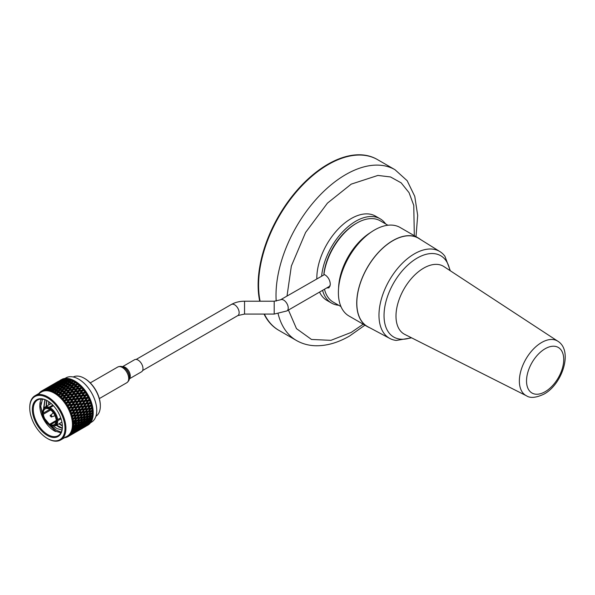 <?xml version="1.0" encoding="UTF-8"?>
<svg xmlns="http://www.w3.org/2000/svg" width="595" height="595" viewBox="0 0 595 595"><rect width="100%" height="100%" fill="white"/><g stroke="black" fill="none" stroke-linecap="round" stroke-linejoin="round"><path stroke-width="0.89" d="M288.441 310.047L296.488 328.648L311.483 339.455L330.939 340.333L351.221 332.419L363.195 324.208M414.306 235.679L413.77 205.401L409.048 192.661L401.156 182.844L390.506 176.953L377.914 175.436L351.221 184.138L327.436 203.148L305.585 232.474L291.349 266.062L287.021 296.035M328.291 164.54A98.584 56.919 120 0 0 260.119 301.219A98.584 56.919 120 0 1 328.291 164.54A98.584 56.919 120 0 1 377.587 159.661A98.584 56.919 120 0 0 328.291 164.54M278.125 313.803A98.584 56.919 120 0 0 296.429 340.481L278.995 330.418A98.584 56.919 120 0 1 264.373 314.071A98.584 56.919 120 0 0 278.995 330.418L278.542 330.151A98.584 56.919 120 0 0 278.772 330.284M377.356 159.527A98.584 56.919 120 0 0 377.126 159.393A98.584 56.919 120 0 0 327.83 164.28A98.584 56.919 120 0 0 259.717 301.219M264.046 314.071A98.584 56.919 120 0 0 278.542 330.151M387.91 225.237L380.205 220.79A46.96 27.11 120 0 0 356.725 223.118A46.96 27.11 120 0 0 323.94 274.295L325.458 275.165C328.514 277.456 330.136 280.58 330.307 284.544L328.976 287.839L326.752 287.928M324.483 289.237A46.96 27.11 120 0 0 333.245 302.126L340.957 306.574M385.634 223.921A48.649 28.084 120 0 0 380.131 218.796A48.649 28.084 120 0 0 355.81 221.206A48.649 28.084 120 0 0 321.627 276.229L324.461 274.592M380.131 218.796L375.549 216.149A48.649 28.084 120 0 0 351.221 218.558A48.649 28.084 120 0 0 316.83 278.817M319.56 292.078A48.649 28.084 120 0 0 326.9 300.408L331.489 303.056A48.649 28.084 120 0 0 338.681 305.257M322.572 290.345A48.649 28.084 120 0 0 331.489 303.056M142.614 370.544L237.814 315.588L244.545 314.071L274.198 314.071L286.902 310.94A6.426 3.711 -120 0 0 288.225 307.994A6.426 3.711 -120 0 0 283.689 300.125A6.426 3.711 -120 0 0 280.476 299.813L321.627 276.229M356.725 223.118L355.81 223.646A45.659 26.366 120 0 0 323.955 273.224L323.94 274.295M338.585 288.099A46.96 27.11 -60 0 1 370.73 232.422M129.368 378.822L141.536 371.793A6.969 4.024 -120 0 0 141.194 363.188A6.969 4.024 -120 0 0 134.574 359.73L122.399 366.751M56.101 420.516L49.735 424.198L49.794 425.031L50.694 425.09M43.219 413.086L42.669 413.897L43.361 414.239A9.059 5.229 -120 0 0 49.735 424.198M43.361 414.239L50.664 410.022M49.735 409.397L43.294 413.123L42.595 412.283M51.192 403.544L44.811 407.233A10.71 6.181 60 0 1 49.102 407.233L48.73 408.899A9.059 5.229 -120 0 0 45.168 408.929A9.059 5.229 -120 0 0 43.294 413.123M48.73 408.899L49.601 408.393M53.416 405.731L50.032 407.687A10.71 6.181 60 0 1 57.663 419.609L60.712 417.846M61.04 418.813L57.737 420.724A10.71 6.181 60 0 1 55.521 425.775L61.902 422.093M41.33 399.052A20.594 11.893 -120 0 0 42.282 416.515A20.594 11.893 -120 0 0 55.506 431.509L42.803 416.344L40.653 406.675L42.49 399.126M61.233 432.171L56.213 430.148L51.631 426.072M53.624 426.332L57.016 428.601L61.977 430.007M48.552 436.105A21.249 12.272 60 0 1 32.39 410.84A21.249 12.272 60 0 1 46.179 400.137A21.249 12.272 60 0 1 47.369 400.762A21.249 12.272 60 0 1 62.393 426.794A21.249 12.272 60 0 1 48.552 436.105M47.6 400.904A20.594 11.893 -120 0 0 46.685 400.42A20.594 11.893 -120 0 0 37.537 400.019A20.594 11.893 -120 0 0 34.614 417.259A20.594 11.893 -120 0 0 48.983 435.272A20.594 11.893 -120 0 0 58.132 435.681A20.594 11.893 -120 0 0 62.393 426.526M29.802 409.583A24.916 14.384 -120 0 0 47.369 438.463A24.916 14.384 -120 0 0 64.929 426.652A24.916 14.384 -120 0 0 46.67 397.386A24.916 14.384 -120 0 0 29.75 407.947A24.916 14.384 -120 0 0 29.802 409.583M29.75 407.679A25.578 14.763 60 0 1 29.75 407.411A25.578 14.763 60 0 1 35.045 395.705A25.578 14.763 60 0 1 54.086 401.87A25.578 14.763 60 0 1 65.859 426.608A25.578 14.763 60 0 1 60.623 439.995A25.578 14.763 60 0 1 47.831 438.731A25.578 14.763 60 0 1 47.6 438.597M84.52 378.405A22.037 12.726 60 0 1 84.75 378.539A22.037 12.726 60 0 1 100.287 404.087A22.037 12.726 60 0 1 100.332 405.537A22.037 12.726 60 0 1 100.332 405.797M95.921 416.292A22.699 13.105 -120 0 0 100.332 406.073A22.699 13.105 -120 0 0 100.287 404.578A22.699 13.105 -120 0 0 84.282 378.271A22.699 13.105 -120 0 0 73.23 376.985M74.992 381.112A25.578 14.763 60 0 1 75.141 381.202A26.358 15.217 60 0 1 75.253 381.283L74.115 382.749L71.46 383.411L72.679 381.864L75.156 381.216A25.578 14.763 60 0 1 93.17 410.84A25.578 14.763 60 0 1 93.222 412.521L93.222 413.064L92.299 413.198L93.207 412.268L93.184 411.071L91.407 413.324L89.421 413.592L91.288 411.606L93.162 411.368A26.358 15.217 60 0 1 93.17 411.428A26.358 15.217 60 0 1 93.17 411.487M64.81 378.517L65.889 377.892A25.578 14.763 60 0 1 84.929 384.058A25.578 14.763 60 0 1 96.702 408.802A25.578 14.763 60 0 1 91.459 422.19L90.566 422.71M93.207 412.268A26.358 15.217 60 0 1 93.222 413.064M93.214 413.815A26.358 15.217 60 0 1 93.214 413.927L91.37 415.719L89.473 416.031L91.422 414.09L93.214 413.815L93.222 413.034M93.177 414.663A26.358 15.217 60 0 1 93.118 415.414L92.232 415.57L93.177 414.663L93.207 413.428M93.036 416.113A26.358 15.217 60 0 1 93.021 416.217L91.102 417.958L89.287 418.33L91.31 416.44L93.036 416.113L93.058 415.28M92.917 416.902A26.358 15.217 60 0 1 92.775 417.593L91.927 417.787L92.917 416.902L93.006 415.645M92.627 418.24A26.358 15.217 60 0 1 92.597 418.337L90.611 420.018L88.871 420.449L90.975 418.627L92.627 418.24L92.671 417.355M92.418 418.962A26.358 15.217 60 0 1 92.21 419.587L91.392 419.81L92.418 418.962M91.987 420.174A26.358 15.217 60 0 1 91.95 420.256L89.89 421.87L88.224 422.376L90.41 420.62L91.987 420.174L92.061 419.244M91.697 420.814A26.358 15.217 60 0 1 91.414 421.364L90.641 421.624L91.697 420.814M91.124 421.877A26.358 15.217 60 0 1 91.08 421.952L87.361 424.071L91.124 421.877L91.243 420.91M90.767 422.435A26.358 15.217 60 0 1 90.418 422.904L89.674 423.201L90.767 422.435M90.061 423.335A26.358 15.217 60 0 1 90.001 423.402L86.29 425.529L90.061 423.335L90.217 422.346M89.629 423.796A26.358 15.217 60 0 1 89.213 424.19L89.629 423.796M88.796 424.532A26.358 15.217 60 0 1 88.737 424.585L85.025 426.719L88.834 424.369M88.298 424.897A26.358 15.217 60 0 1 87.829 425.194L88.298 424.897M35.045 395.705L41.568 391.934A25.578 14.763 60 0 1 60.608 398.1A25.578 14.763 60 0 1 72.382 422.837A25.578 14.763 60 0 1 67.146 436.232L60.623 439.995M41.836 391.131L41.442 391.108L41.657 391.852L41.903 390.841A26.358 15.217 60 0 1 42.453 390.565L42.371 391.495L43.004 390.32L43.175 391.183L43.48 390.164A26.358 15.217 60 0 1 44.082 389.993L43.963 390.96L44.677 389.851L44.841 390.796L45.205 389.785A26.358 15.217 60 0 1 45.852 389.725L45.681 390.714L46.484 389.673L46.618 390.699L47.042 389.71A26.358 15.217 60 0 1 47.726 389.755L47.518 390.766L48.396 389.807L48.5 390.908L48.983 389.933A26.358 15.217 60 0 1 49.697 390.089L49.437 391.108L50.33 390.253A26.358 15.217 60 0 1 50.367 390.268L50.456 391.398L50.999 390.461A26.358 15.217 60 0 1 51.735 390.722L51.415 391.741L52.382 390.982A26.358 15.217 60 0 1 52.412 390.989L52.457 392.172L53.067 391.279A26.358 15.217 60 0 1 53.81 391.644L53.438 392.648L54.524 391.971L54.487 393.228L55.157 392.38A26.358 15.217 60 0 1 55.9 392.841L55.469 393.83L56.614 393.258L56.51 394.545L57.239 393.749A26.358 15.217 60 0 1 57.983 394.306L57.484 395.266L58.682 394.805L58.511 396.106L59.299 395.378A26.358 15.217 60 0 1 60.021 396.01L59.463 396.939L60.705 396.582L60.459 397.891L61.3 397.229A26.358 15.217 60 0 1 61.992 397.943L61.374 398.829L62.654 398.583L62.334 399.885L63.219 399.29A26.358 15.217 60 0 1 63.881 400.071L63.196 400.911L64.505 400.77L64.104 402.049L65.034 401.536A26.358 15.217 60 0 1 65.651 402.376L64.915 403.15L66.238 403.12L65.755 404.369L66.722 403.931A26.358 15.217 60 0 1 67.294 404.823L66.499 405.537L67.83 405.604L67.257 406.816L68.261 406.452A26.358 15.217 60 0 1 68.775 407.374L67.927 408.029L69.258 408.192L68.603 409.345L69.637 409.062A26.358 15.217 60 0 1 70.084 410.014L69.184 410.595L70.507 410.847L69.764 411.941L70.82 411.733A26.358 15.217 60 0 1 71.199 412.699L70.262 413.198L71.556 413.54L70.738 414.559L71.809 414.432A26.358 15.217 60 0 1 72.114 415.399L71.132 415.823L72.404 416.24L71.504 417.169L72.583 417.117A26.358 15.217 60 0 1 72.806 418.077L71.794 418.419L73.029 418.902L72.055 419.743L73.133 419.765A26.358 15.217 60 0 1 73.282 420.702L72.24 420.963L73.423 421.498L72.382 422.249L73.46 422.338A26.358 15.217 60 0 1 73.49 422.792A26.358 15.217 60 0 1 73.52 423.238L72.456 423.424L73.549 424.004A26.358 15.217 60 0 1 73.549 424.042L72.486 424.652L73.549 424.8A26.358 15.217 60 0 1 73.527 425.656L72.449 425.76L73.475 426.377A26.358 15.217 60 0 1 73.475 426.414L72.359 426.92L73.408 427.128A26.358 15.217 60 0 1 73.297 427.917L72.218 427.954L73.178 428.593A26.358 15.217 60 0 1 73.17 428.631L72.002 429.025L73.029 429.285A26.358 15.217 60 0 1 72.835 430.007L71.757 429.969L72.65 430.624A26.358 15.217 60 0 1 72.635 430.654L71.43 430.936L72.426 431.241A26.358 15.217 60 0 1 72.151 431.896L71.073 431.791L71.891 432.439A26.358 15.217 60 0 1 71.883 432.468L70.641 432.647L71.601 432.989A26.358 15.217 60 0 1 71.251 433.554L70.188 433.383L70.924 434.023A26.358 15.217 60 0 1 70.909 434.045L69.652 434.119L70.567 434.484A26.358 15.217 60 0 1 70.143 434.96L69.102 434.737L69.756 435.347A26.358 15.217 60 0 1 69.741 435.362L68.462 435.339L69.332 435.726A26.358 15.217 60 0 1 68.849 436.098L67.83 435.83L68.403 436.403A26.358 15.217 60 0 1 68.38 436.418L67.101 436.291L67.919 436.685A26.358 15.217 60 0 1 67.376 436.961L66.387 436.648L66.878 437.169A26.358 15.217 60 0 1 66.856 437.184L65.584 436.961L66.343 437.362A26.358 15.217 60 0 1 65.74 437.533L64.796 437.184L65.205 437.645A26.358 15.217 60 0 1 65.175 437.652L64.825 437.57M73.46 422.338L74.345 421.386L76.361 421.134L74.464 423.105L73.52 423.238M78.131 420.115L79.998 418.129L82.006 417.876L80.109 419.847L76.71 420.368L80.147 419.847M83.776 416.85L85.643 414.864L87.658 414.611L85.762 416.582L82.355 417.102L85.762 416.589L85.234 416.671L85.777 417.348L87.703 417.05L85.725 418.977L83.821 419.296L85.777 417.348M53.067 391.279L53.654 390.588L56.302 389.799L55.082 391.287L53.81 391.644L55.677 391.726M54.346 393.191L55.603 393.526M56.064 393.682L56.555 393.86M56.979 394.039L57.41 394.225M60.921 432.781L55.833 431.323L46.306 422.227M42.825 415.533L40.81 406.467L40.995 402.808M73.654 398.836L75.015 396.895L77.528 396.597L76.153 398.561L73.654 398.836L72.449 399.654L86.669 398.062L86.87 397.49L84.453 397.713L85.888 395.712L88.164 395.489A26.358 15.217 60 0 1 88.231 395.615L86.87 397.49M79.819 411.956L81.493 409.91L83.694 409.717L81.998 411.755L78.436 412.395L78.637 413.376M74.598 425.425L73.014 427.046M57.663 419.609L56.034 419.311A9.059 5.229 -120 0 0 49.66 409.353L50.032 407.687M47.042 389.71L50.248 388.074L47.726 389.755M52.129 386.415L48.255 388.654L52.129 386.415L53.26 386.594L52.724 385.91L50.158 387.07L54.033 384.831L52.724 385.91M55.975 383.329L52.092 385.567L56.339 383.388M57.946 381.893L54.063 384.139L58.236 381.938M59.946 380.54L56.064 382.778L60.147 380.569M61.173 380.703L60.578 380.131M59.143 382.064L58.563 381.462M57.15 383.5L56.584 382.875M54.033 384.831L55.186 385.01L54.636 384.355M50.248 388.074L51.349 388.252L50.835 387.546M48.396 389.807L49.467 389.978L48.976 389.256M45.205 389.785L48.388 388.096L45.852 389.725M50.33 386.586L46.447 388.825L50.694 386.646M52.293 385.158L48.418 387.397L52.583 385.203M54.294 383.805L50.419 386.043L54.502 383.835M56.339 382.518L52.457 384.757L56.451 382.533M58.414 381.313L55.119 383.21M55.997 382.697L57.023 382.169M55.521 383.961L54.933 383.396M53.498 385.329L52.918 384.727M51.505 386.765L50.939 386.133M48.388 388.096L49.541 388.275L48.991 387.613M46.484 389.673L47.607 389.859L47.079 389.175M43.48 390.164L46.648 388.416L44.082 389.993M48.649 387.062L44.766 389.301L48.857 387.092M50.687 385.783L46.812 388.022L50.798 385.798M52.769 384.571L49.467 386.475M50.352 385.962L51.371 385.426M49.876 387.219L49.288 386.653M47.845 388.587L47.265 387.985M44.677 389.851L45.86 390.022L45.287 389.39M42.386 390.558L45.042 389.041L42.453 390.565M47.124 387.828L43.822 389.732M44.699 389.219L45.726 388.691M44.231 390.484L43.636 389.911M43.004 390.32L43.42 390.38M40.415 392.172L40.49 391.8A26.358 15.217 60 0 1 40.981 391.421L40.929 392.313L41.419 391.123A26.358 15.217 60 0 1 41.442 391.108M42.133 390.729L41.405 391.168M39.106 394.024L39.263 393.042A26.358 15.217 60 0 1 39.679 392.566L39.657 393.407L40.066 392.179A26.358 15.217 60 0 1 40.088 392.157M40.81 391.822L40.006 392.35M86.022 426.191L87.361 425.455M84.802 426.942L85.687 426.429M80.377 429.456L81.812 428.653M79.15 430.2L80.042 429.694M85.375 426.6L81.5 428.839L85.412 426.518M83.731 426.593L83.925 427.389M67.54 436.737L66.729 437.161M74.732 432.714L76.16 431.918M73.505 433.457L74.397 432.952M79.73 429.865L75.855 432.104L79.767 429.776M83.255 427.738L79.373 429.984L83.33 427.567M86.729 425.551L82.854 427.79L86.833 425.291M84.966 425.44L85.219 426.243M81.545 427.679L81.768 428.482M78.086 429.858L78.272 430.654M67.919 436.685L70.515 435.176M74.085 433.123L70.203 435.362L74.115 433.041M77.603 431.003L73.728 433.242L77.677 430.825M81.084 428.809L77.209 431.048L81.188 428.549M84.52 426.548L80.637 428.794L84.646 426.213M87.904 424.228L84.029 426.466L87.904 424.228L88.328 423.134L88.618 423.938M85.591 425.098L81.708 427.336L85.591 425.098L86 424.027L86.32 424.83M82.259 427.485L78.376 429.724L82.259 427.485L82.683 426.392L82.973 427.203M79.314 428.697L79.566 429.508M75.9 430.944L76.123 431.739M72.434 433.115L72.627 433.911M69.332 435.726L71.958 434.261L68.849 436.098M75.439 432.067L71.556 434.313L75.543 431.814M78.867 429.813L74.992 432.052L79.001 429.478M88.871 422.643L84.996 424.882L87.22 423.164L88.871 422.643L89.272 421.602L89.614 422.398M88.224 422.376L87.74 422.368M86.454 423.395L84.245 425.128L82.571 425.633L84.758 423.878L86.454 423.395L86.84 422.376L87.22 423.164M84.996 424.882L84.572 424.875M83.226 425.908L80.972 427.597L79.351 428.147L81.567 426.429L83.226 425.908L83.62 424.86L83.969 425.656M79.938 428.355L76.063 430.594L79.938 428.355L80.355 427.284L80.675 428.095M76.606 430.743L72.731 432.989L76.606 430.743L77.038 429.657L77.328 430.46M73.668 431.963L73.921 432.766M70.247 434.201L70.47 435.005M70.567 434.484L73.222 433.071L70.143 434.96M89.629 420.829L87.458 422.599L85.747 423.067L87.896 421.275L89.629 420.829L90.001 419.839L90.41 420.62M88.871 420.449L88.261 420.472M87.101 421.476L84.966 423.276L83.218 423.714L85.33 421.885L87.101 421.476L87.465 420.509L87.896 421.275M85.747 423.067L85.204 423.075M83.977 424.094L81.805 425.864L80.102 426.332L82.244 424.54L83.977 424.094L84.356 423.097L84.758 423.878M82.571 425.633L82.088 425.633M80.808 426.66L78.592 428.385L76.926 428.898L79.113 427.143L80.808 426.66L81.188 425.633L81.567 426.429M79.351 428.147L78.919 428.132M77.581 429.166L73.698 431.405L75.922 429.687L77.581 429.166L77.975 428.117L78.324 428.921M71.601 432.989L74.293 431.62L74.702 430.549L75.022 431.353M70.924 434.023L71.385 432.915L71.675 433.725M69.794 435.332L69.957 434.915M74.293 431.62L71.251 433.554M90.157 418.806L88.067 420.643L86.282 421.044L88.35 419.185L90.157 418.806L90.522 417.869L90.975 418.627M89.287 418.33L87.874 418.441L88.35 419.185M86.282 421.044L84.877 421.126L85.33 421.885M83.218 423.714L82.608 423.737M81.448 424.733L79.314 426.533L77.573 426.972L79.685 425.142L81.448 424.733L81.82 423.766L82.244 424.54M80.102 426.332L79.559 426.34M78.332 427.351L76.16 429.121L74.449 429.59L76.599 427.798L78.332 427.351L78.711 426.355L79.113 427.143M76.926 428.898L76.443 428.891M72.426 431.241L75.156 429.917L75.543 428.898L75.922 429.687M73.698 431.405L73.274 431.397M71.928 432.424L72.33 431.382L72.672 432.178M75.156 429.917L72.151 431.896M84.512 422.063L82.415 423.9L80.637 424.302L82.705 422.443L84.512 422.063L84.877 421.126M87.517 419.349L85.457 421.223L83.635 421.587L85.665 419.698L87.517 419.349L87.874 418.441M90.462 416.589L88.447 418.486L86.587 418.828L88.573 416.909L90.462 416.589L90.812 415.719L91.31 416.44M89.473 416.031L88.053 416.21L88.573 416.909M86.587 418.828L85.167 418.977L85.665 419.698M83.635 421.587L82.222 421.706L82.705 422.443M80.637 424.302L79.968 424.339M78.867 425.328L76.77 427.165L74.985 427.567L77.052 425.708L78.867 425.328L79.224 424.391L79.685 425.142M77.573 426.972L76.963 426.994M73.029 429.285L74.033 428.407L75.803 427.998L76.167 427.031L76.599 427.798M74.449 429.59L73.906 429.597M72.65 430.624L73.059 429.62L73.468 430.401M75.803 427.998L72.835 430.007M81.865 422.614L79.812 424.48L77.99 424.852L80.02 422.956L81.865 422.614L82.222 421.706M84.817 419.854L82.794 421.751L80.935 422.093L82.921 420.174L84.817 419.854L85.167 418.977M90.529 414.217L88.596 416.165L86.654 416.455L88.566 414.492L90.529 414.217L90.879 413.413L92.366 413.19L91.206 413.361M85.546 416.626L86.714 416.448L85.234 416.671L82.943 419.43L81.009 419.72L82.913 417.757L84.884 417.482M89.421 413.592L88.008 413.845L90.879 413.413L91.422 414.09M86.491 413.956L88.32 411.956L90.366 411.718L88.514 413.711L85.078 414.246L88.008 413.845L88.566 414.492M87.703 417.05L88.053 416.21M83.821 419.296L82.407 419.475L82.921 420.174M80.935 422.093L79.522 422.242L80.02 422.956M77.99 424.852L76.576 424.964L77.052 425.708M74.985 427.567L73.579 427.649L74.033 428.407M73.408 427.128L74.368 426.221L76.22 425.871L73.297 427.917M79.165 423.112L77.149 425.009L75.29 425.351L77.276 423.432L79.165 423.112L79.522 422.242M82.05 420.315L80.08 422.242L78.176 422.554L80.124 420.613L82.05 420.315L82.407 419.475M79.916 419.884L81.091 419.706L79.589 419.936L80.124 420.613M92.894 408.936L91.206 410.803L89.146 411.033L90.931 409.018L92.872 408.817A26.358 15.217 60 0 1 92.894 408.936L93.006 409.747A26.358 15.217 60 0 1 93.095 410.58L92.136 410.699L93.006 409.747M89.146 411.033L91.206 410.803M86.089 411.361L87.844 409.33L89.964 409.122L88.194 411.138L84.691 411.718L87.733 411.361L88.32 411.956M90.366 411.718L90.723 410.989L93.095 410.58M87.658 414.611L88.514 413.711M83.493 414.298L85.286 412.283L87.376 412.06L85.554 414.068L82.08 414.626L85.078 414.246L85.643 414.864M80.838 417.214L82.668 415.213L84.721 414.975L82.861 416.969L79.425 417.504L82.355 417.102L82.913 417.757M78.176 422.554L76.755 422.733L77.276 423.432M75.29 425.351L73.869 425.499L74.368 426.221M76.22 425.871L76.576 424.964M73.215 428.586L73.579 427.649M73.549 424.8L74.479 423.871L76.405 423.573L74.427 425.499L73.527 425.656M79.239 420.739L77.298 422.688L75.357 422.978L77.268 421.015L79.239 420.739L80.109 419.847M92.389 406.303L90.767 408.192L88.633 408.401L90.343 406.363L92.359 406.177A26.358 15.217 60 0 1 92.389 406.303L92.575 407.136A26.358 15.217 60 0 1 92.738 407.991L91.734 408.096L92.575 407.136M88.633 408.401L90.767 408.192M85.464 408.691L87.138 406.653L89.347 406.452L87.644 408.49L84.081 409.129L87.234 408.802L87.844 409.33M89.964 409.122L90.336 408.46L92.738 407.991M87.376 412.06L88.194 411.138M82.98 411.666L84.691 409.628L86.863 409.42L85.122 411.457L81.589 412.067L84.691 411.718L85.286 412.283M84.721 414.975L85.554 414.068M80.444 414.618L82.192 412.588L84.319 412.38L82.541 414.403L79.038 414.983L82.08 414.626L82.668 415.213M82.006 417.876L82.861 416.969M77.848 417.556L79.641 415.541L81.723 415.317L79.909 417.326L76.435 417.883L79.425 417.504L79.998 418.129M75.193 420.479L77.023 418.478L79.075 418.24L77.216 420.234L73.78 420.769L76.71 420.368L77.268 421.015M72.456 423.424L73.936 423.194L74.479 423.871M76.405 423.573L76.755 422.733M73.52 426.37L73.869 425.499M91.66 403.618L90.113 405.522L87.896 405.716L89.533 403.67L91.615 403.492A26.358 15.217 60 0 1 91.66 403.618L91.913 404.466A26.358 15.217 60 0 1 92.151 405.336L91.109 405.433L91.913 404.466M87.896 405.716L90.113 405.522M84.624 405.998L86.223 403.953L88.499 403.76L86.877 405.805L83.263 406.511L86.52 406.192L87.138 406.653M89.347 406.452L89.726 405.872L92.151 405.336M86.863 409.42L87.644 408.49M82.244 408.981L83.88 406.935L86.126 406.735L84.46 408.787L80.875 409.457L84.081 409.129L84.691 409.628M84.319 412.38L85.122 411.457M76.599 412.238L78.235 410.193L80.474 410L78.815 412.045L75.223 412.714L81.589 412.067L82.192 412.588M81.723 415.317L82.541 414.403M77.335 414.923L79.046 412.885L81.21 412.685L79.477 414.715L75.937 415.325L79.038 414.983L79.641 415.541M79.075 418.24L79.909 417.326M74.791 417.883L76.547 415.853L78.674 415.637L76.896 417.66L73.393 418.24L76.435 417.883L77.023 418.478M76.361 421.134L77.216 420.234M72.24 420.963L73.78 420.769L74.345 421.386M73.587 423.997L74.464 423.105M73.133 419.765L73.988 418.806L76.078 418.582L74.263 420.591L73.282 420.702M90.715 400.926L89.235 402.83L86.944 403.016L88.506 400.978L90.663 400.792A26.358 15.217 60 0 1 90.715 400.926L91.035 401.766A26.358 15.217 60 0 1 91.34 402.644L90.269 402.741L91.035 401.766M86.944 403.016L85.598 403.574L89.235 402.83M83.568 403.306L85.1 401.268L87.443 401.067L85.896 403.105L82.236 403.901L86.223 403.953M90.269 402.741L88.499 403.76L88.908 403.254L91.615 402.986L91.34 402.644M86.126 406.735L86.877 405.805M81.292 406.281L82.861 404.236L85.174 404.042L83.583 406.088L79.946 406.839L83.263 406.511L83.88 406.935M83.694 409.717L84.46 408.787M78.979 409.256L80.57 407.211L82.854 407.017L81.225 409.07L77.618 409.777L80.875 409.457L81.493 409.91M81.21 412.685L81.998 411.755M78.049 412.975L76.346 415.012L74.167 415.213L75.84 413.175L78.049 412.975L78.436 412.395L79.046 412.885M78.674 415.637L79.477 414.715M74.167 415.213L72.783 415.652L75.937 415.325L76.547 415.853M76.078 418.582L76.896 417.66M71.794 418.419L73.393 418.24L73.988 418.806M73.423 421.498L74.263 420.591M72.583 417.117L73.401 416.143L75.565 415.942L73.825 417.98L72.806 418.077M89.562 398.241L88.149 400.137L85.792 400.338L87.287 398.315L89.503 398.114A26.358 15.217 60 0 1 89.562 398.241L89.949 399.081A26.358 15.217 60 0 1 90.321 399.952L89.213 400.048L89.949 399.081M85.792 400.338L84.483 400.971L87.882 400.636L88.149 400.137M82.318 400.651L83.791 398.628L86.201 398.412L84.713 400.435L81.024 401.32L85.1 401.268M87.443 401.067L90.671 400.368L90.321 399.952M85.174 404.042L85.896 403.105M80.139 403.603L81.641 401.573L84.021 401.365L82.504 403.395L78.83 404.236L82.861 404.236M82.742 407.159L83.583 406.088M77.923 406.563L79.455 404.533L81.798 404.325L80.243 406.37L76.591 407.159L80.57 407.211M80.474 410L81.225 409.07M75.647 409.538L77.216 407.493L79.529 407.3L77.938 409.345L74.301 410.096L77.618 409.777L78.235 410.193M78.436 412.395L78.815 412.045M73.326 412.521L74.925 410.476L77.209 410.282L75.58 412.328L71.965 413.034L75.223 412.714L75.84 413.175M75.565 415.942L76.346 415.012M71.132 415.823L72.783 415.652L73.401 416.143M73.029 418.902L73.825 417.98M71.809 414.432L72.59 413.451L74.829 413.265L73.17 415.303L72.114 415.399M84.453 397.713L83.181 398.419L83.791 398.628M86.201 398.412L89.533 397.772L87.963 397.386L88.67 396.434A26.358 15.217 60 0 1 89.101 397.289M84.021 401.365L84.713 400.435M78.8 400.978L80.243 398.97L82.683 398.732L81.225 400.747L78.8 400.978L77.528 401.685L81.641 401.573M81.798 404.325L82.504 403.395M76.673 403.908L78.138 401.893L80.548 401.67L79.061 403.7L75.379 404.578L79.455 404.533M79.529 407.3L80.243 406.37M74.494 406.861L75.996 404.831L78.376 404.622L76.852 406.66L73.185 407.493L77.216 407.493M77.097 410.416L77.938 409.345M72.27 409.829L73.802 407.791L76.153 407.59L74.598 409.628L70.939 410.424L74.925 410.476M74.829 413.265L75.58 412.328M70.262 413.198L72.59 413.451M72.404 416.24L73.17 415.303M70.82 411.733L71.564 410.758L73.877 410.565L72.293 412.61L71.199 412.699M84.773 395.824L83.345 397.817L80.89 398.062L82.303 396.077L85.286 395.549L85.412 394.916L82.943 395.177L84.319 393.213L86.647 392.953A26.358 15.217 60 0 1 86.721 393.072L85.412 394.916M82.943 395.177L81.708 395.958L88.216 395.229L87.703 394.686L86.535 394.805L87.212 393.86A26.358 15.217 60 0 1 87.703 394.686M79.306 395.578L80.66 393.637L83.181 393.34L81.805 395.296L79.306 395.578L78.094 396.396L82.303 396.077M80.89 398.062L79.641 398.806L80.243 398.97M82.683 398.732L83.345 397.817M80.548 401.67L81.225 400.747M75.245 401.32L76.651 399.342L79.12 399.081L77.692 401.082L75.245 401.32L73.996 402.064L78.138 401.893M78.376 404.622L79.061 403.7M73.155 404.236L74.598 402.235L77.038 401.997L75.58 404.012L73.155 404.236L71.883 404.942L75.996 404.831M76.153 407.59L76.852 406.66M71.021 407.173L72.493 405.15L74.903 404.927L73.416 406.958L69.727 407.843L73.802 407.791M73.877 410.565L74.598 409.628M69.184 410.595L71.564 410.758M71.437 413.689L72.293 412.61M69.637 409.062L70.344 408.096L72.724 407.887L71.207 409.918L70.084 410.014M81.173 396.196L79.767 398.174L77.291 398.434L78.674 396.471L81.173 396.196L81.805 395.296M85.063 390.647L83.798 392.455L81.277 392.752L82.608 390.833L84.981 390.536A26.358 15.217 60 0 1 85.063 390.647L85.598 391.391A26.358 15.217 60 0 1 86.141 392.179L84.951 392.321L85.598 391.391M81.277 392.752L80.094 393.6L83.739 393.131L83.798 392.455M77.573 393.228L78.89 391.339L81.448 390.989L80.117 392.893L77.573 393.228L76.413 394.113L80.66 393.637M83.181 393.34L86.736 392.767L86.141 392.179M75.625 396.017L76.963 394.098L79.507 393.771L78.153 395.712L75.625 396.017L74.442 396.865L78.674 396.471M77.291 398.434L76.056 399.215L76.651 399.342M79.12 399.081L79.767 398.174M77.038 401.997L77.692 401.082M71.645 401.699L73.029 399.728L75.52 399.461L74.122 401.439L71.645 401.699L70.411 402.48L74.598 402.235M74.903 404.927L75.58 404.012M69.593 404.585L71.006 402.599L73.475 402.346L72.047 404.34L69.593 404.585L68.343 405.329L72.493 405.15M72.724 407.887L73.416 406.958M67.927 408.029L70.344 408.096M70.507 410.847L71.207 409.918M68.261 406.452L68.946 405.493L71.385 405.262L69.927 407.27L68.775 407.374M83.27 388.371L82.05 390.127L79.485 390.484L80.779 388.624L83.181 388.267A26.358 15.217 60 0 1 83.27 388.371L83.843 389.071A26.358 15.217 60 0 1 84.43 389.807L83.218 389.97L83.843 389.071M82.913 388.304L83.359 388.23L82.593 387.59L81.366 387.776L81.976 386.906A26.358 15.217 60 0 1 82.593 387.59M79.485 390.484L78.354 391.391L82.058 390.848L82.05 390.127M76.867 391.622L78.89 391.339M81.448 390.989L85.107 390.424L84.43 389.807M79.507 393.771L80.094 393.6L80.117 392.893M73.832 393.741L75.134 391.882L77.714 391.503L76.405 393.384L73.832 393.741L72.702 394.656L76.963 394.098M77.528 396.597L78.153 395.712M71.921 396.486L73.237 394.597L75.803 394.247L74.472 396.158L71.921 396.486L70.768 397.371L75.015 396.895M75.52 399.461L76.153 398.561M69.979 399.275L71.318 397.356L73.862 397.036L72.508 398.97L69.979 399.275L68.797 400.123L73.029 399.728M73.475 402.346L74.122 401.439M68.008 402.101L69.362 400.16L71.883 399.862L70.507 401.818L68.008 402.101L66.796 402.912L71.006 402.599M71.385 405.262L72.047 404.34M66.499 405.537L68.946 405.493M69.258 408.192L69.927 407.27M66.722 403.931L67.384 402.994L69.875 402.718L68.47 404.697L67.294 404.823M77.276 391.562L78.354 391.391L78.309 390.647L75.721 391.041L77 389.212L79.596 388.803L78.309 390.647M81.366 386.274L80.176 387.962L77.581 388.386L78.838 386.594L81.277 386.177A26.358 15.217 60 0 1 81.366 386.274L81.976 386.906M77.581 388.386L77 389.212M79.596 388.803L80.258 388.721L80.176 387.962M75.721 391.041L75.134 391.882M75.803 394.247L76.413 394.113L76.405 393.384M71.244 394.879L73.237 394.597M73.862 397.036L74.442 396.865L74.472 396.158M68.187 396.999L69.481 395.139L72.062 394.76L70.753 396.642L68.187 396.999L67.056 397.914L71.318 397.356M71.883 399.862L72.508 398.97M66.276 399.751L67.592 397.862L70.158 397.512L68.819 399.416L66.276 399.751L65.115 400.628L69.362 400.16M69.875 402.718L70.507 401.818M64.915 403.15L67.384 402.994M67.83 405.604L68.47 404.697M65.034 401.536L65.666 400.621L68.209 400.294L66.856 402.235L65.651 402.376M71.653 394.82L72.702 394.656L72.657 393.912L70.069 394.299L71.348 392.469L73.951 392.06L72.657 393.912M75.81 389.405L74.531 391.227L71.928 391.644L73.192 389.851L76.502 389.361L76.391 388.587L73.773 389.041L75.022 387.286L77.648 386.802L76.391 388.587M79.38 384.37L78.22 385.999L75.587 386.49L76.829 384.772L79.284 384.288A26.358 15.217 60 0 1 79.38 384.37L80.013 384.943A26.358 15.217 60 0 1 80.66 385.56L79.418 385.783L80.013 384.943M75.587 386.49L75.022 387.286M77.648 386.802L78.369 386.787L78.22 385.999M73.773 389.041L73.192 389.851M71.928 391.644L71.348 392.469M73.951 392.06L74.613 391.986L74.531 391.227M70.069 394.299L69.481 395.139M70.158 397.512L70.768 397.371L70.753 396.642M65.569 398.144L67.592 397.862M68.209 400.294L68.797 400.123L68.819 399.416M63.196 400.911L65.666 400.621M66.238 403.12L66.856 402.235M63.219 399.29L63.836 398.405L66.417 398.025L65.108 399.907L63.881 400.071M65.978 398.085L67.056 397.914L67.012 397.17L64.424 397.564L65.703 395.735L68.299 395.318L67.012 397.17M70.158 392.67L68.886 394.485L66.283 394.909L67.547 393.109L70.85 392.618L70.738 391.845L68.12 392.298L69.37 390.543L72.002 390.067L70.738 391.845M73.825 387.516L72.575 389.256L69.942 389.755L71.184 388.037L74.568 387.524L74.39 386.728L71.75 387.263L72.984 385.582L75.625 385.024L74.39 386.728M77.335 382.704L76.19 384.251L73.542 384.824L74.769 383.195L77.238 382.63A26.358 15.217 60 0 1 77.335 382.704L77.982 383.202A26.358 15.217 60 0 1 78.652 383.745L77.395 383.998L77.982 383.202M73.542 384.824L72.984 385.582M75.625 385.024L76.405 385.054L76.19 384.251M71.75 387.263L71.184 388.037M69.942 389.755L69.37 390.543M72.002 390.067L72.716 390.045L72.575 389.256M68.12 392.298L67.547 393.109M66.283 394.909L65.703 395.735M68.299 395.318L68.968 395.244L68.886 394.485M64.424 397.564L63.836 398.405M64.505 400.77L65.115 400.628L65.108 399.907M61.3 397.229L61.902 396.374L64.513 395.928L63.234 397.743L61.992 397.943M66.35 393.325L65.093 395.11L62.475 395.563L63.725 393.808L67.071 393.302L66.923 392.522L64.297 393.012L65.539 391.294L68.172 390.774L66.923 392.522M69.979 388.282L68.737 389.985L66.105 390.521L67.332 388.847L70.753 388.312L70.545 387.516L67.889 388.089L69.124 386.453L71.772 385.85L70.545 387.516M73.557 383.478L72.337 385.099L69.682 385.716L70.902 384.125L74.39 383.552L74.115 382.749M69.689 384.43L68.47 386.006L65.807 386.668L67.034 385.129L70.56 384.526L71.839 382.927L70.902 384.125M69.682 385.716L69.124 386.453M71.772 385.85L72.583 385.902L72.337 385.099M67.889 388.089L67.332 388.847M66.105 390.521L65.539 391.294M68.172 390.774L68.923 390.781L68.737 389.985M64.297 393.012L63.725 393.808M62.475 395.563L61.902 396.374M64.513 395.928L65.205 395.883L65.093 395.11M62.654 398.583L63.315 398.509L63.234 397.743M59.299 395.378L59.887 394.559L62.527 394.039L61.278 395.779L60.021 396.01M64.334 391.54L63.092 393.25L60.452 393.786L61.687 392.105L65.108 391.577L64.892 390.774L62.244 391.346L63.472 389.71L66.127 389.108L64.892 390.774M67.912 386.735L66.685 388.364L64.029 388.974L65.257 387.39L68.745 386.817L68.47 386.006M64.044 387.695L62.825 389.271L60.162 389.933L61.389 388.386L64.907 387.791L66.171 386.214L65.257 387.39M71.467 382.191L70.247 383.723L67.592 384.43L68.812 382.935L72.367 382.302L72.025 381.507L69.37 382.258L70.597 380.807L73.066 380.071A26.358 15.217 60 0 1 73.163 380.123L72.025 381.507M69.37 382.258L68.529 383.411L68.157 382.615L65.51 383.418L66.737 382.02L69.384 381.179L68.157 382.615M67.592 384.43L66.714 385.567L66.38 384.764L63.725 385.523L64.944 384.072L67.599 383.277L66.38 384.764M66.127 389.108L66.93 389.167L70.56 384.526L70.247 383.723M64.029 388.974L63.472 389.71M62.527 394.039L63.271 394.046L66.93 389.167L66.685 388.364M62.244 391.346L61.687 392.105M60.452 393.786L59.887 394.559M60.705 396.582L61.426 396.568L63.271 394.046L63.092 393.25M60.459 397.891L61.426 396.568L61.278 395.779M57.239 393.749L57.827 392.975L60.474 392.373L59.247 394.031L57.983 394.306M62.267 390L61.04 391.622L58.384 392.239L59.604 390.647L63.1 390.075L62.825 389.271M55.157 392.38L55.737 391.644L59.262 391.049L60.519 389.472L59.604 390.647M65.822 385.456L64.602 386.981L61.947 387.687L63.167 386.192L66.714 385.567M71.095 379.246L69.942 380.54L67.302 381.388L68.537 380.041L70.991 379.208A26.358 15.217 60 0 1 71.095 379.246L71.846 379.647M69.384 381.179L70.344 381.321L69.942 380.54M67.302 381.388L66.521 382.563L66.097 381.789L63.457 382.689L64.706 381.388L67.332 380.458L66.097 381.789M67.599 383.277L68.529 383.411M65.51 383.418L64.691 384.586L64.297 383.797L61.649 384.653L62.892 383.299L65.532 382.406L64.297 383.797M63.725 385.523L62.877 386.668L62.512 385.88L59.857 386.676L61.084 385.277L63.739 384.437L62.512 385.88M61.947 387.687L61.069 388.825L60.735 388.022L58.072 388.78L59.299 387.33L61.954 386.542L60.735 388.022M60.474 392.373L61.285 392.425L64.907 387.791L64.602 386.981M58.384 392.239L57.827 392.975M58.682 394.805L59.463 394.835L61.285 392.425L61.04 391.622M58.511 396.106L59.463 394.835L59.247 394.031M58.392 390.952L57.172 392.529L55.9 392.841M60.177 388.714L58.95 390.246L56.294 390.952L57.514 389.457L61.069 388.825M69.065 378.658L67.897 379.855L65.272 380.807L66.528 379.558L68.968 378.636A26.358 15.217 60 0 1 69.065 378.658L69.875 379.06M67.332 380.458L68.351 380.614L67.897 379.855M65.272 380.807L64.989 381.291M65.532 382.406L66.521 382.563M63.457 382.689L63.13 383.217M63.739 384.437L64.691 384.586M61.649 384.653L60.869 385.828L60.445 385.054L57.812 385.954L59.054 384.653L61.687 383.715L60.445 385.054M61.954 386.542L62.877 386.668M59.857 386.676L59.046 387.843L58.652 387.055L56.004 387.91L57.239 386.557L59.879 385.672L58.652 387.055M58.072 388.78L57.232 389.933L56.86 389.137L54.212 389.941L55.439 388.535L58.094 387.702L56.86 389.137M56.294 390.952L55.424 392.09L55.082 391.287M56.614 393.258L57.447 393.34L59.262 391.049L58.95 390.246M56.51 394.545L57.447 393.34L57.172 392.529M63.501 381.834L62.252 383.113L59.626 384.072L60.883 382.823L63.501 381.834L64.55 381.997L64.074 381.254L61.464 382.265L62.735 381.06L65.338 380.026L64.074 381.254M67.109 378.375L63.315 380.532L67.012 378.368A26.358 15.217 60 0 1 67.109 378.375L67.971 378.762M65.338 380.026L66.409 380.198L65.919 379.476M63.315 380.532L63.107 380.912M61.464 382.265L61.211 382.697M61.687 383.715L62.698 383.879L62.252 383.113M59.626 384.072L59.336 384.548M59.879 385.672L60.869 385.828M57.812 385.954L57.477 386.475M58.094 387.702L59.046 387.843M56.004 387.91L55.223 389.085L54.8 388.312L52.159 389.212L53.409 387.91L56.042 386.973L54.8 388.312M54.212 389.941L53.401 391.101L53 390.32L51.735 390.722M56.302 389.799L57.232 389.933M54.524 391.971L55.424 392.09M50.999 390.461L54.234 388.929L53 390.32M57.856 385.091L56.607 386.378L53.974 387.33L55.238 386.081L57.856 385.091L58.898 385.262L58.429 384.519L55.811 385.523L57.083 384.325L59.693 383.284L58.429 384.519M61.545 381.551L60.274 382.734L57.67 383.79L61.545 381.551L62.646 381.73L62.133 381.023L59.552 382.131L63.427 379.893L62.133 381.023M65.242 378.383L61.456 380.555L65.153 378.398A26.358 15.217 60 0 1 65.242 378.383L66.149 378.755M63.427 379.893L64.55 380.071L64.022 379.394M59.693 383.284L60.764 383.463L60.274 382.734M57.455 384.177L57.67 383.79M55.566 385.954L55.811 385.523M56.042 386.973L57.053 387.137L56.607 386.378M53.691 387.814L53.974 387.33M54.234 388.929L55.223 389.085M51.832 389.74L52.159 389.212M52.442 390.96L53.401 391.101M48.983 389.933L52.204 388.356L49.697 390.089M75.327 382.459L75.907 381.7A26.358 15.217 60 0 1 76.584 382.161L74.769 383.195M52.776 387.776L50.166 388.788L51.438 387.583L54.041 386.542L52.776 387.776L53.252 388.52L52.204 388.356M50.954 389.636L51.408 390.402L50.367 390.268M73.237 381.172L73.817 380.458A26.358 15.217 60 0 1 74.501 380.83L73.237 381.172L72.367 382.302M54.621 385.991L52.018 387.048L55.9 384.809L54.621 385.991L55.119 386.72L54.041 386.542M71.155 380.16L71.735 379.491A26.358 15.217 60 0 1 72.412 379.774L71.155 380.16L70.344 381.321M56.48 384.288L53.9 385.396L57.775 383.158L56.48 384.288L57.001 384.987L55.9 384.809M69.102 379.432L69.689 378.814A26.358 15.217 60 0 1 70.351 379L68.775 379.96M58.37 382.652L55.804 383.812L59.686 381.573L58.37 382.652L58.905 383.336L57.775 383.158M67.109 379L67.711 378.427A26.358 15.217 60 0 1 68.351 378.524L66.856 379.432M60.288 381.09L57.745 382.302L61.62 380.071L60.288 381.09L60.839 381.752L59.686 381.573M65.197 378.874L65.814 378.346A26.358 15.217 60 0 1 66.417 378.346L65.019 379.208M59.708 380.874L63.412 378.725A26.358 15.217 60 0 1 63.494 378.703L59.634 381.045M64.595 378.465L64.029 378.569A26.358 15.217 60 0 1 64.595 378.465M62.23 379.61L62.795 380.242M61.709 379.521L62.371 379.097A26.358 15.217 60 0 1 62.899 378.889L61.664 379.632M61.345 379.61L60.184 380.287M73.52 380.346L72.412 379.774M73.862 380.517L73.163 380.123M75.543 381.44L74.501 380.83L75.543 381.44M75.907 381.7L75.253 381.283M77.238 382.63L76.584 382.161M79.284 384.288L78.652 383.745M81.277 386.177L80.66 385.56M87.212 393.86L86.721 393.072M88.67 396.434L88.231 395.615M90.663 400.792L90.671 400.368M91.615 403.492L91.615 402.986M92.359 406.177L92.344 405.597M92.872 408.817L92.865 408.163M93.162 411.368L93.155 410.654M52.018 387.048L51.81 387.434M50.166 388.788L49.913 389.219M77.395 383.998L76.829 384.772M79.418 385.783L78.838 386.594M82.512 388.364L83.359 388.23M81.366 387.776L80.258 388.721L80.779 388.624M83.218 389.97L82.058 390.848L82.608 390.833M84.951 392.321L83.739 393.131L84.319 393.213M86.535 394.805L85.286 395.549L85.888 395.712M87.963 397.386L86.669 398.062L87.287 398.315M89.213 400.048L87.882 400.636L88.506 400.978M88.402 403.886L88.908 403.254L89.533 403.67M91.109 405.433L89.726 405.872L90.343 406.363M91.734 408.096L90.336 408.46L90.931 409.018M92.136 410.699L90.723 410.989L91.288 411.606M92.232 415.57L90.812 415.719M91.927 417.787L90.522 417.869M91.392 419.81L90.849 419.817M90.641 421.624L90.217 421.617M87.19 424.421L87.413 425.224M62.334 399.885L75.892 381.655M64.104 402.049L77.915 383.054M65.755 404.369L79.901 384.69M67.257 406.816L81.827 386.549M68.603 409.345L83.664 388.595M69.764 411.941L85.397 390.818M71.965 413.034L87.004 393.183M77.618 409.777L88.454 395.66M83.263 406.511L89.748 398.211M88.908 403.254L90.849 400.822M43.584 408.311L44.908 399.691M62.274 428.37L59.255 427.255L56.324 425.313M46.135 406.467L46.581 400.376M62.378 426.027L58.912 423.819M48.723 404.972L48.678 401.588M74.665 422.115L74.174 422.956M62.021 422.733L61.501 422.324M55.023 427.351L53.699 426.325M43.889 407.954L45.094 399.751M62.304 428.117L56.644 425.128M46.462 406.281L46.819 400.487M62.363 425.67L59.232 423.633M49.05 404.786L48.976 401.796M49.102 407.233L52.814 405.091M57.336 419.713L56.101 420.427L57.737 420.724M56.8 420.762A10.048 5.801 -120 0 1 50.724 425.485L51.222 425.775L50.664 424.644A9.059 5.229 -120 0 0 54.227 424.622A9.059 5.229 -120 0 0 56.101 420.427M50.664 424.644L56.034 421.55M42.669 413.399L42.669 413.897A10.048 5.801 -120 0 0 49.794 425.031L50.3 425.321M526.411 395.764L404.749 334.39A39.173 22.617 -60 0 1 397.929 303.234A39.173 22.617 -60 0 1 423.685 268.129A39.173 22.617 -60 0 1 443.9 266.575L557.879 341.247A31.49 18.185 -60 0 0 541.636 342.497A31.49 18.185 -60 0 0 520.923 370.715A31.49 18.185 -60 0 0 526.411 395.764C530.212 398.375 536.095 397.817 544.061 394.083C562.387 384.191 573.29 350.7 557.879 341.247M411.123 337.61A46.96 27.11 -60 0 1 384.177 311.936A46.96 27.11 -60 0 1 417.236 258.051A46.96 27.11 -60 0 1 449.872 270.487M411.599 337.848L396.3 340.429A50.144 28.954 -60 0 1 389.844 338.473A50.144 28.954 -60 0 1 381.544 298.459A50.144 28.954 -60 0 1 414.432 253.827A50.144 28.954 -60 0 1 439.98 251.633A50.144 28.954 -60 0 1 444.904 256.237L450.326 270.777M389.844 338.473L367.874 326.752A50.977 29.43 -60 0 1 359.432 286.069A50.977 29.43 -60 0 1 392.871 240.7A50.977 29.43 -60 0 1 418.843 238.461L439.98 251.633M369.733 327.741A51.111 29.512 -60 0 1 367.316 326.581A51.111 29.512 -60 0 1 359.477 285.63A51.111 29.512 -60 0 1 392.871 240.588A51.111 29.512 -60 0 1 418.419 238.059A51.111 29.512 -60 0 1 420.628 239.577M367.316 326.581L348.968 315.99A51.111 29.512 -60 0 1 341.136 275.039A51.111 29.512 -60 0 1 374.523 229.997A51.111 29.512 -60 0 1 400.078 227.468L418.419 238.059M416.009 236.669L417.675 215.375L414.767 196.357L407.159 180.702L395.013 169.724A98.584 56.919 120 0 0 345.717 174.603A98.584 56.919 120 0 0 276.192 301.1M237.814 315.588A6.426 3.711 -120 0 0 239.145 312.643A6.426 3.711 -120 0 0 236.334 306.18A6.426 3.711 -120 0 0 231.388 304.454C235.241 302.312 239.629 301.226 244.545 301.219L274.198 301.219L280.476 299.813M244.545 314.071L244.545 301.219M274.198 314.071L274.198 301.219M129.39 378.673A6.969 4.024 -120 0 0 128.468 370.536A6.969 4.024 -120 0 0 122.54 366.81M129.472 377.319A7.728 4.463 -120 0 0 129.479 377.089A7.728 4.463 -120 0 0 127.501 371.012A7.728 4.463 -120 0 0 123.953 367.517A7.728 4.463 -120 0 0 123.753 367.413M129.479 377.089L129.479 377.565A8.308 4.797 -120 0 0 127.345 371.035A8.308 4.797 -120 0 0 123.537 367.286C121.968 366.185 120.041 366.096 117.758 367.011L90.261 382.882M129.479 377.565C129.643 379.476 128.758 381.194 126.824 382.711A9.066 5.236 -120 0 0 126.378 371.511A9.066 5.236 -120 0 0 117.758 367.011M50.27 415.637A1.071 0.617 60 0 1 50.434 415.117A1.071 0.617 60 0 1 50.969 415.102A1.071 0.617 60 0 1 51.78 416.374A1.071 0.617 60 0 1 51.505 416.961A1.071 0.617 60 0 1 51.088 416.916M50.33 416.091L50.925 416.381L50.33 416.091M48.671 408.058A10.048 5.801 -120 0 0 42.595 412.781M56.726 419.646A10.048 5.801 -120 0 0 49.601 408.512M545.132 391.711A26.306 15.187 -60 0 1 526.53 380.971A26.306 15.187 -60 0 1 545.132 348.752A26.306 15.187 -60 0 1 563.733 359.492A26.306 15.187 -60 0 1 545.132 391.711M296.429 340.481C302.089 343.717 308.314 345.472 315.112 345.74C326.35 346.059 337.848 342.809 349.615 335.982L364.899 325.19M395.013 169.724L377.126 159.393M136.188 359.417L231.388 304.454M286.902 310.94L330.166 285.957M123.953 367.517L123.537 367.286M126.824 382.711L99.328 398.59M53.275 412.699L50.144 415.868L51.505 416.961L55.015 415.719M47.369 438.463L47.831 438.731M100.332 405.537L100.332 406.073M84.75 378.539L84.282 378.271M29.75 407.947L29.75 407.411M44.811 407.233L42.401 412.543M42.476 413.681C43.361 418.806 45.852 422.695 49.958 425.351M50.917 425.812L55.521 425.775"/></g></svg>
